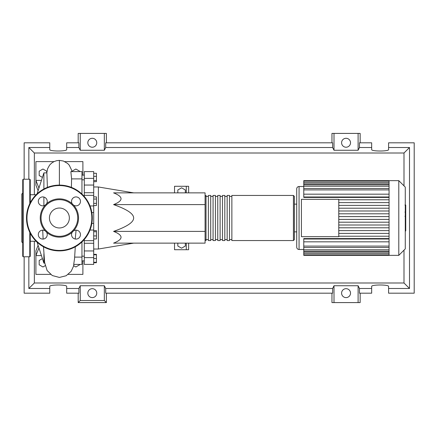 <?xml version="1.0" encoding="UTF-8"?>
<svg xmlns="http://www.w3.org/2000/svg" width="436" height="436" viewBox="0 0 436 436"><rect width="100%" height="100%" fill="white"/><g stroke="black" fill="none" stroke-linecap="round" stroke-linejoin="round"><path stroke-width="0.65" d="M93.702 186.984L98.4 186.984L98.4 249.016L93.702 249.016M98.4 249.016L133.645 243.141M98.4 186.984L133.645 192.859M185.338 243.141L185.338 246.018L181.578 248.188L177.823 246.018L177.823 243.141M177.823 192.859L177.823 189.982L181.578 187.812L185.338 189.982L185.338 192.859M188.63 192.859L188.63 186.281L174.531 186.281L174.531 192.859M174.531 243.141L174.531 249.719L186.281 249.719L186.281 243.141M186.281 249.719L188.63 249.719L188.63 243.141M186.281 186.281L186.281 192.859M113.578 204.609C123.513 200.691 123.513 196.772 113.578 192.859L205.078 192.859L205.078 204.609L113.578 204.609C127.012 209.307 133.699 213.776 133.645 218C133.699 222.224 127.012 226.693 113.578 231.391L205.078 231.391L205.078 243.141L113.578 243.141C123.513 239.228 123.513 235.309 113.578 231.391M205.078 204.609L205.078 231.391M93.702 173.277L96.427 173.277L96.427 181.665L93.702 181.665M93.702 180.542L96.427 180.542M93.702 176.346L96.427 176.346M93.702 199.039L96.427 199.039L96.427 196.87L93.702 196.87M93.702 205.552L96.427 205.552L96.427 199.039M93.702 203.383L96.427 203.383M93.702 235.914L96.427 235.914L96.427 230.595L93.702 230.595M93.702 231.718L96.427 231.718M93.702 238.983L96.427 238.983L96.427 235.914M93.702 262.287L96.427 262.287L96.427 254.335L93.702 254.335M93.702 258.532L96.427 258.532M93.702 254.771L96.427 254.771M93.702 262.723L96.427 262.723L96.427 262.287M93.702 192.734L84.301 192.734L84.301 195.339L93.702 195.339L93.702 171.599L84.301 171.599L84.301 185.055L93.702 185.055M84.301 192.734L84.301 185.055M93.702 250.945L84.301 250.945L84.301 264.401L93.702 264.401L93.702 195.339M84.301 250.945L84.301 243.266L93.702 243.266M84.301 239.489L84.301 243.266M84.301 196.511L84.301 195.339M205.078 239.615L206.015 240.558L206.015 195.442L205.078 196.385M293.428 195.442L231.865 195.442L231.865 240.558L293.428 240.558L294.365 239.615L294.365 196.385L293.428 195.442L293.428 240.558M229.516 218L229.516 195.442L227.161 195.442L227.161 240.558L229.516 240.558L229.516 218M224.813 218L224.813 195.442L222.464 195.442L222.464 240.558L224.813 240.558L224.813 218M220.115 218L220.115 195.442L217.766 195.442L217.766 240.558L220.115 240.558L220.115 218M215.417 218L215.417 195.442L213.068 195.442L213.068 240.558L215.417 240.558L215.417 218M210.713 218L210.713 195.442L208.364 195.442L208.364 240.558L210.713 240.558L210.713 218M405.273 187.126L405.273 248.874L398.787 255.36L398.787 180.64L405.273 187.126M398.787 180.64L389.059 180.64L389.059 255.36L303.767 255.36L303.767 238.585L389.059 238.585M299.063 249.485L299.063 186.515A2.349 2.349 0 0 0 296.714 188.864L296.714 247.136A2.349 2.349 0 0 0 299.063 249.485L303.767 249.485M294.365 204.135L296.714 204.135L296.714 218M389.059 197.415L303.767 197.415L303.767 181.082L389.059 181.082M301.412 236.683L301.412 199.317L338.772 199.317L338.772 236.683L301.412 236.683M389.059 202.598L338.772 202.598M389.059 205.383L338.772 205.383M389.059 208.201L338.772 208.201M389.059 210.986L338.772 210.986M389.059 213.804L338.772 213.804M389.059 216.588L338.772 216.588M389.059 219.412L338.772 219.412M389.059 222.197L338.772 222.197M389.059 225.014L338.772 225.014M389.059 227.799L338.772 227.799M389.059 230.617L338.772 230.617M389.059 180.64L303.767 180.64L303.767 181.082M389.059 239.004L303.767 239.004M389.059 241.827L303.767 241.827M389.059 236.219L338.772 236.219M389.059 233.402L338.772 233.402M389.059 194.173L303.767 194.173M389.059 196.996L303.767 196.996M389.059 199.781L338.772 199.781M405.742 205.203L405.742 211.618M405.742 205.509L405.273 205.509M405.273 212.566L405.742 212.566L405.742 216.261L404.946 216.261M405.742 214.545L405.273 214.545M405.273 219.063L405.742 219.063L405.742 216.665L405.273 216.665M405.742 219.063L405.742 230.971L405.273 230.971M405.742 228.933L405.273 228.933M405.742 228.606L405.273 228.606M405.742 226.039L405.273 226.039M405.742 224.491L405.273 224.491M405.742 223.815L405.273 223.815M405.742 221.837L405.273 221.837M36.133 241.261L30.258 241.261M36.133 194.739L30.258 194.739M44.706 263.115L43.889 263.115L37.049 242.138M43.889 263.115L43.889 253.692M43.889 205.71L43.889 197.061M43.889 188.99L43.889 172.885L37.049 193.862M43.889 172.885L46.897 172.885L47.388 187.376M79.603 264.401L79.603 264.815L75.842 266.985L73.619 265.704M45.17 265.704L42.946 266.985L39.186 264.815L39.186 260.472L42.417 258.608M42.417 177.392L39.186 175.528L39.186 171.185L42.946 169.015L46.707 171.185L46.707 172.885M72.082 171.599L72.082 171.185L75.842 169.015L79.603 171.185L79.603 171.599M75.215 239.01L76.087 230.154M75.292 246.798L74.551 258.597L73.711 264.401L81.952 264.401L81.952 257.109L74.67 257.109M81.952 257.109L81.952 241.942M71.406 187.376L71.586 178.891L81.952 178.891L81.952 171.599L70.866 171.626L71.586 178.891M81.952 194.058L81.952 178.891M38.09 190.663L35.899 185.104L35.899 180.406L41.436 180.406M53.999 161.609L35.899 161.609L35.899 180.406L38.94 188.058M38.09 245.337L35.899 250.896L35.899 255.594L38.94 247.942M41.436 255.594L35.899 255.594L35.899 274.391L50.56 274.391M64.795 161.609L82.895 161.609L82.895 175.119M82.895 260.881L82.895 274.391L68.229 274.391M30.258 233.271L30.258 256.303L29.79 256.771L23.212 256.771L22.737 256.303L22.737 179.697L23.212 179.229L23.212 256.771M29.79 203.661L29.79 179.229L23.212 179.229M22.737 193.094L21.8 194.031L21.8 241.969L22.737 242.907M22.737 238.77L22.737 242.999M22.737 234.541L22.737 193.001M29.79 179.229L30.258 179.697L30.258 202.729M40.254 218A19.14 19.14 0 0 0 45.251 230.895A4.464 4.464 0 0 0 38.314 234.617A4.464 4.464 0 0 0 42.783 239.081A4.464 4.464 0 0 0 46.499 232.148L45.251 230.895A4.464 4.464 0 0 1 46.499 232.148A19.14 19.14 0 0 0 72.289 232.148A4.464 4.464 0 0 0 76.011 239.081A4.464 4.464 0 0 0 78.12 230.682A4.464 4.464 0 0 0 73.542 230.895L72.289 232.148A4.464 4.464 0 0 1 73.542 230.895A19.14 19.14 0 0 0 73.542 205.105A4.464 4.464 0 0 1 72.289 203.852A19.14 19.14 0 0 0 46.499 203.852A4.464 4.464 0 0 1 45.251 205.105A19.14 19.14 0 0 0 40.254 218M77.722 218A18.328 18.328 0 0 1 59.394 236.328A18.328 18.328 0 0 1 41.066 218A18.328 18.328 0 0 1 59.394 199.672A18.328 18.328 0 0 1 77.722 218M47.246 201.383A4.464 4.464 0 0 0 42.783 196.919A4.464 4.464 0 0 0 40.668 205.318A4.464 4.464 0 0 0 45.251 205.105L46.499 203.852A4.464 4.464 0 0 0 47.246 201.383M80.475 201.383A4.464 4.464 0 0 0 76.011 196.919A4.464 4.464 0 0 0 72.289 203.852L73.542 205.105A4.464 4.464 0 0 0 80.475 201.383M69.357 218A9.963 9.963 0 0 0 59.394 208.037A9.963 9.963 0 0 0 49.432 218A9.963 9.963 0 0 0 59.394 227.963A9.963 9.963 0 0 0 69.357 218M26.498 218A32.896 32.896 0 0 1 59.394 185.104A32.896 32.896 0 0 1 92.29 218A32.896 32.896 0 0 1 59.394 250.896A32.896 32.896 0 0 1 26.498 218M96.754 293.139A4.464 4.464 0 0 1 92.29 297.603A4.464 4.464 0 0 1 87.827 293.139A4.464 4.464 0 0 1 92.29 288.676A4.464 4.464 0 0 1 96.754 293.139M350.522 293.139A4.464 4.464 0 0 1 346.059 297.603A4.464 4.464 0 0 1 341.595 293.139A4.464 4.464 0 0 1 346.059 288.676A4.464 4.464 0 0 1 350.522 293.139M96.754 142.757A4.464 4.464 0 0 1 92.29 147.226A4.464 4.464 0 0 1 87.827 142.757A4.464 4.464 0 0 1 92.29 138.294A4.464 4.464 0 0 1 96.754 142.757M350.522 142.757A4.464 4.464 0 0 1 346.059 147.226A4.464 4.464 0 0 1 341.595 142.757A4.464 4.464 0 0 1 346.059 138.294A4.464 4.464 0 0 1 350.522 142.757M371.668 288.49L359.477 288.49L359.477 293.188L371.668 293.188L371.668 286.43C371.259 284.512 388.999 284.512 388.59 286.43L388.59 293.188L414.2 293.188L414.2 142.812L388.59 142.812L388.59 149.57C388.999 151.488 371.259 151.488 371.668 149.57L371.668 142.812L359.477 142.812L359.477 147.51L371.668 147.51M78.191 142.812L78.191 133.411L80.24 133.411L80.24 150.262L78.878 147.51L78.878 142.812L66.681 142.812L66.681 149.57C67.09 151.488 49.355 151.488 49.764 149.57L49.764 142.812L24.149 142.812L24.149 179.229M360.158 142.812L360.158 133.411L358.109 133.411L358.109 150.262L334.009 150.262L332.641 147.51L332.641 142.812L105.708 142.812L105.708 147.51L104.34 150.262L104.34 133.411L106.389 133.411L106.389 142.812M331.96 142.812L331.96 133.411L334.009 133.411L334.009 150.262M360.158 293.188L360.158 302.589L331.96 302.589L331.96 293.188M106.389 293.188L106.389 302.589L78.191 302.589L78.191 293.188M388.59 147.51L409.502 147.51L409.502 288.49L388.59 288.49M24.149 256.771L24.149 293.188L49.764 293.188L49.764 286.43C49.355 284.512 67.09 284.512 66.681 286.43L66.681 293.188L78.878 293.188L78.878 288.49L66.681 288.49M66.681 147.51L78.878 147.51M49.764 288.49L28.847 288.49L28.847 256.771M28.847 179.229L28.847 147.51L49.764 147.51M358.109 133.411L334.009 133.411M359.477 147.51L358.109 150.262M104.34 150.262L80.24 150.262M104.34 133.411L80.24 133.411M78.878 288.49L80.24 285.738L104.34 285.738L105.708 288.49L105.708 293.188L332.641 293.188L332.641 288.49L334.009 285.738L334.009 302.589M334.009 285.738L358.109 285.738L358.109 302.589M358.109 285.738L359.477 288.49M409.502 288.49L403.998 282.991L34.351 282.991L34.351 241.261M28.847 288.49L34.351 282.991M332.641 288.49L105.708 288.49M105.708 147.51L332.641 147.51M106.389 302.589L104.34 300.54L80.24 300.54L78.191 302.589M80.24 285.738L80.24 300.54M104.34 285.738L104.34 300.54M409.502 147.51L403.998 153.009L403.998 185.85M403.998 250.15L403.998 282.991M34.351 194.739L34.351 153.009L403.998 153.009M28.847 147.51L34.351 153.009M93.702 178.373L84.301 178.373M90.007 230.045L93.702 230.045M93.702 223.428L91.838 223.428M91.838 212.572L93.702 212.572M93.702 205.956L90.007 205.956M84.301 257.627L93.702 257.627M389.059 189.894L303.767 189.894M389.059 183.839L303.767 183.839M389.059 186.221L303.767 186.221M389.059 246.106L303.767 246.106M389.059 252.161L303.767 252.161M389.059 249.779L303.767 249.779M405.742 211.918L405.273 211.918M405.742 210.419L405.273 210.419M405.742 207.781L405.273 207.781M405.742 216.212L405.273 216.212M405.742 217.864L405.273 217.864M405.742 219.215L405.273 219.215M59.394 185.104L59.394 160.383L63.4 161.042L67.629 163.473L69.248 165.184L71.591 170.078L71.864 171.599M29.79 232.339L29.79 256.771M91.822 218A32.428 32.428 0 0 0 59.394 185.573A32.428 32.428 0 0 0 26.972 218A32.428 32.428 0 0 0 59.394 250.428A32.428 32.428 0 0 0 91.822 218M84.301 256.177L81.952 256.177M84.301 179.823L81.952 179.823M84.301 175.119L81.952 175.119M84.301 260.881L81.952 260.881M84.301 240.661L93.702 240.661M208.364 239.615L206.015 239.615M213.068 239.615L210.713 239.615M217.766 239.615L215.417 239.615M222.464 239.615L220.115 239.615M227.161 239.615L224.813 239.615M231.865 239.615L229.516 239.615M231.865 196.385L229.516 196.385M227.161 196.385L224.813 196.385M222.464 196.385L220.115 196.385M217.766 196.385L215.417 196.385M213.068 196.385L210.713 196.385M208.364 196.385L206.015 196.385M299.063 186.515L303.767 186.515M303.767 188.483L389.059 188.483M303.767 182.433L389.059 182.433M303.767 184.815L389.059 184.815M389.059 254.918L303.767 254.918M389.059 247.517L303.767 247.517M389.059 253.567L303.767 253.567M389.059 251.185L303.767 251.185M294.365 231.865L296.714 231.865M389.059 255.36L398.787 255.36M404.946 205.029L405.742 205.029M404.946 212.098L405.742 212.098M46.81 172.885L47.595 168.727L49.595 165.113L51.612 163.102L54.02 161.598L56.615 160.693L59.394 160.383M42.701 230.154L43.126 239.064M43.496 246.798L44.636 262.537L47.121 270.549L52.298 275.552L59.394 277.432L66.163 275.737L71.139 271.35L73.439 266.423L73.88 264.401"/></g></svg>
